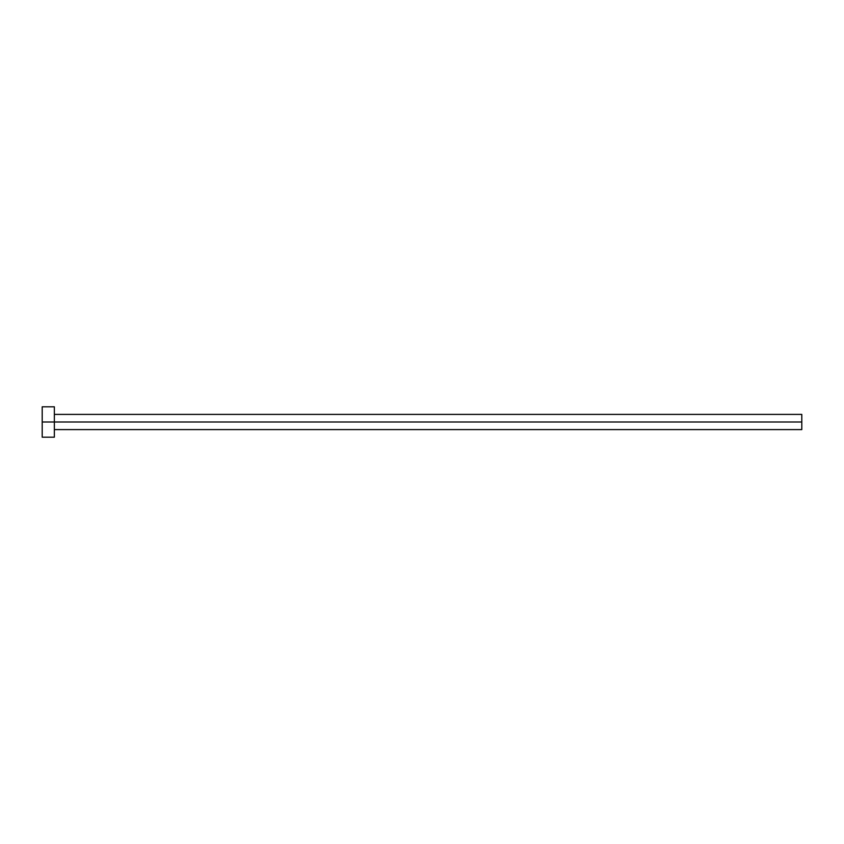 <?xml version="1.0" encoding="UTF-8"?>
<svg xmlns="http://www.w3.org/2000/svg" width="844" height="844" viewBox="0 0 844 844"><rect width="100%" height="100%" fill="white"/><g stroke="black" fill="none" stroke-linecap="round" stroke-linejoin="round"><path stroke-width="1.27" d="M42.2 437.192L42.2 406.808L42.2 422L801.8 422L801.8 429.596L801.8 422L42.2 422L42.2 437.192L54.354 437.192L54.354 406.808L54.354 437.192M801.8 422L801.8 414.404L801.8 422M54.354 429.596L801.8 429.596M42.2 406.808L54.354 406.808M54.354 414.404L801.8 414.404"/></g></svg>
